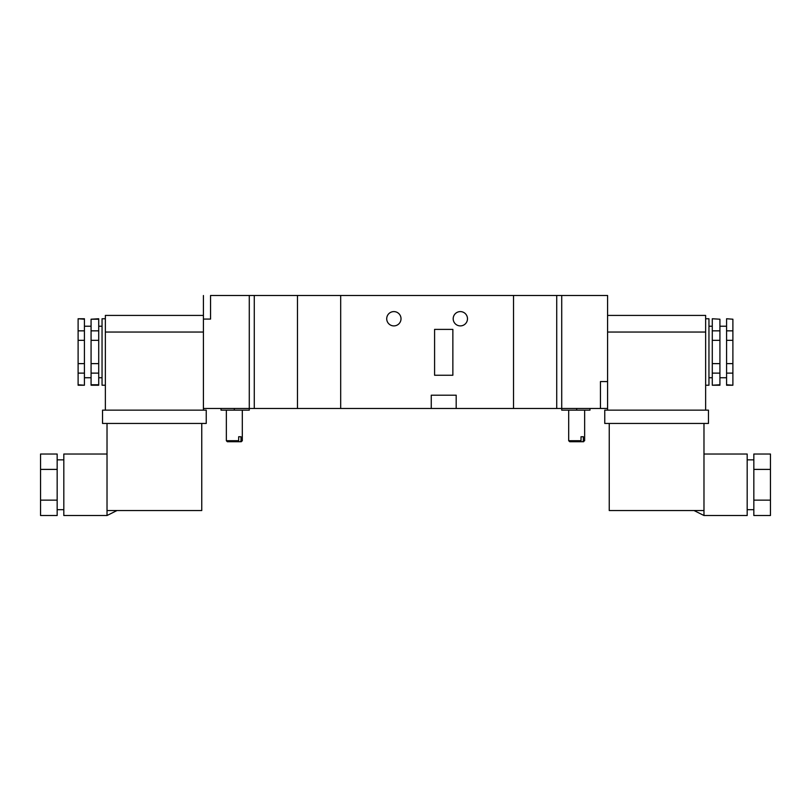 <?xml version="1.0" encoding="UTF-8"?>
<svg xmlns="http://www.w3.org/2000/svg" width="811" height="811" viewBox="0 0 811 811"><rect width="100%" height="100%" fill="white"/><g stroke="black" fill="none" stroke-linecap="round" stroke-linejoin="round"><path stroke-width="1.22" d="M556.731 408.491L556.731 295.488L340.691 295.488L340.691 408.491L340.691 295.488L254.269 295.488L254.269 408.491L297.475 408.491L297.475 295.488L297.475 408.491L431.259 408.491L431.259 395.2L456.187 395.2L456.187 408.491L513.525 408.491L513.525 295.488L513.525 408.491L561.719 408.491L561.719 295.488L561.719 410.153L576.672 410.153L576.672 408.491M556.731 295.488L607.581 295.488L607.581 381.565L600.444 381.565L607.581 381.606M393.862 325.9A7.147 7.147 0 0 0 400.056 315.175A7.147 7.147 0 0 0 387.678 315.175A7.147 7.147 0 0 0 393.862 325.9M460.344 325.9A7.147 7.147 0 0 0 466.528 315.175A7.147 7.147 0 0 0 454.15 315.175A7.147 7.147 0 0 0 460.344 325.9M452.862 329.388L434.584 329.388L434.584 375.25L452.862 375.25L452.862 329.388M431.259 408.491L456.187 408.491M254.269 295.488L249.281 295.488L249.281 408.491L203.419 408.491L203.419 319.078L210.556 319.078L210.556 295.488L249.281 295.488L249.281 408.491L254.269 408.491M705.641 385.225L708.956 385.225L708.956 318.753L705.641 318.753M703.978 454.028L747.184 454.028L747.184 515.512L703.978 515.512L703.978 423.443M719.925 319.21L712.281 318.753L719.925 319.21L719.925 385.225L712.281 385.225L719.925 384.769M732.891 319.21L726.575 318.753L732.891 319.21L732.891 340.346L726.575 340.346L726.575 330.837L732.891 330.837M712.281 384.769L712.281 330.837L719.925 330.837M712.281 340.346L719.925 340.346M712.281 363.622L719.925 363.622M712.281 373.131L719.925 373.131M726.575 384.769L732.891 385.225L726.575 385.225L726.575 373.131L732.891 373.131L732.891 340.346M726.575 373.131L726.575 363.622L732.891 363.622M607.581 315.428L705.641 315.428L705.641 410.153M753.835 500.144L753.835 454.028L770.45 454.028L770.45 515.512L753.835 515.512L753.835 500.144L770.45 500.144M708.459 423.443L604.763 423.443L604.763 410.153L708.459 410.153L708.459 423.443M705.641 332.044L607.581 332.044L607.581 410.153M703.978 510.535L609.243 510.535L609.243 423.443M753.835 469.397L770.45 469.397M712.281 330.837L712.281 319.21M726.575 363.622L726.575 340.346M726.575 330.837L726.575 319.21M732.891 384.769L732.891 373.131M583.362 436.744L583.362 440.718L582.643 441.731L580.291 441.731L581.021 440.718L581.021 436.744L583.362 436.744L581.021 436.744M582.643 441.711L584.65 440.718L584.65 410.153M581.021 440.718L568.693 440.718L568.693 410.153M584.65 440.718L583.362 440.718M580.291 441.711L569.697 441.711L568.693 440.718M580.291 441.731L569.697 441.711M583.656 441.711L582.643 441.731M589.972 408.491L589.972 410.153L576.672 410.153M600.444 381.565L600.444 408.491L561.719 408.491M600.444 408.491L607.581 408.491M607.581 408.46L600.444 408.46M241.019 436.744L241.019 440.718L240.299 441.731L237.947 441.731L238.667 440.718L238.667 436.744L241.019 436.744L238.667 436.744M237.947 441.731L227.344 441.731L226.35 440.718L226.35 410.153M240.299 441.711L241.303 441.711L240.299 441.731M238.667 440.718L226.35 440.718M237.947 441.711L227.344 441.711M249.281 408.491L249.281 410.153L221.028 410.153L221.028 408.491M241.303 441.711L242.307 440.718L241.019 440.718M210.556 319.078L203.419 319.047L203.419 295.518M98.719 363.622L91.075 363.622L91.075 340.346L98.719 340.346L98.719 385.225L91.075 385.225L91.075 363.622M84.425 319.21L78.109 318.753L84.425 318.753L84.425 363.622L78.109 363.622L78.109 385.225L84.425 385.225L78.109 384.769M84.425 340.346L78.109 340.346L78.109 363.622M105.359 318.753L102.044 318.753L102.044 385.225L105.359 385.225M116.997 510.535L107.022 515.512L63.816 515.512L63.816 454.028L107.022 454.028M107.022 515.512L107.022 423.443M98.719 319.21L91.075 319.21L98.719 318.753L98.719 340.346M98.719 330.837L91.075 330.837L91.075 340.346M84.425 330.837L78.109 330.837L78.109 340.346M98.719 384.769L91.075 384.769M105.359 410.153L105.359 315.428L203.419 315.428L105.359 315.428M57.165 469.397L57.165 515.512L40.55 515.512L40.55 454.028L57.165 454.028L57.165 469.397L40.55 469.397M206.237 423.443L102.541 423.443L102.541 410.153L206.237 410.153L206.237 423.443M203.419 410.153L203.419 332.044L105.359 332.044M107.022 510.535L201.757 510.535L201.757 423.443M57.165 500.144L40.55 500.144M98.719 373.131L91.075 373.131M91.075 330.837L91.075 319.21M84.425 363.622L84.425 384.769M84.425 373.131L78.109 373.131M78.109 319.21L78.109 330.837M234.328 410.153L234.328 408.491M726.575 326.225L719.925 326.225M726.575 377.744L719.925 377.744M712.281 326.225L708.956 326.225M712.281 377.744L708.956 377.744M747.184 509.703L753.835 509.703M747.184 459.847L753.835 459.847M694.003 510.535L703.978 515.512M242.307 440.718L242.307 410.153M84.425 377.744L91.075 377.744M84.425 326.225L91.075 326.225M98.719 377.744L102.044 377.744M98.719 326.225L102.044 326.225M63.816 459.847L57.165 459.847M63.816 509.703L57.165 509.703"/></g></svg>
